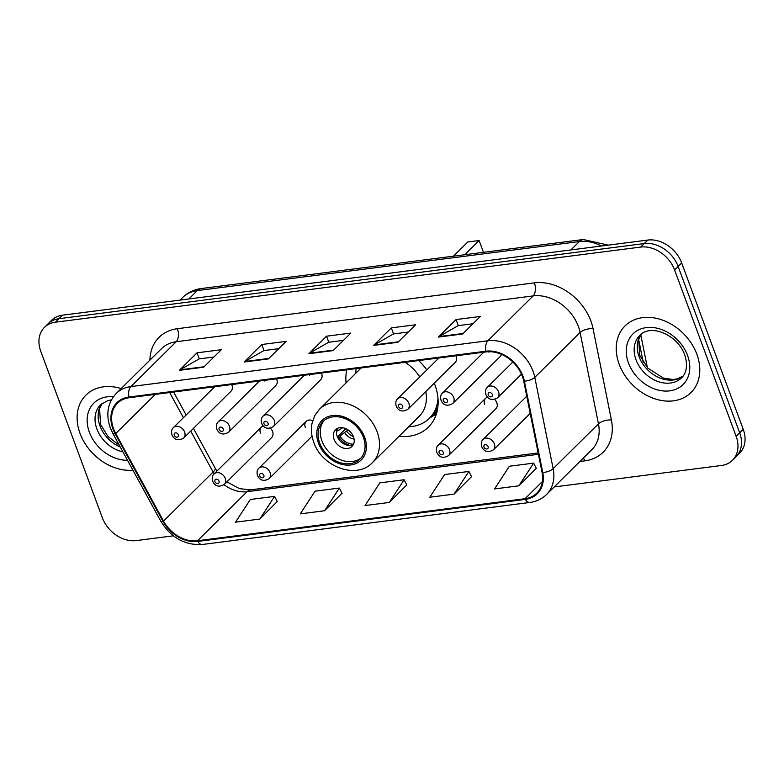 <?xml version="1.0" encoding="UTF-8"?>
<svg xmlns="http://www.w3.org/2000/svg" width="784" height="784" viewBox="0 0 784 784"><rect width="100%" height="100%" fill="white"/><g stroke="black" fill="none" stroke-linecap="round" stroke-linejoin="round"><path stroke-width="1.18" d="M398.978 436.335A51.764 39.886 -134.7 0 0 428.417 427.113A51.764 39.886 -134.7 0 0 434.904 384.826A51.764 39.886 -134.7 0 0 434.267 383.18M487.57 397.184A7.321 5.645 -134.7 0 0 485.59 398.321L438.256 445.185A7.321 5.645 45.3 0 1 444.332 444.361A7.321 5.645 45.3 0 1 449.487 449.614A7.321 5.645 45.3 0 1 448.566 455.592L495.9 408.738A7.321 5.645 -134.7 0 0 496.821 402.751A7.321 5.645 -134.7 0 0 494.606 399.409M263.336 425.967A7.321 5.645 -134.7 0 0 261.366 427.104L214.032 473.967A7.321 5.645 45.3 0 1 220.108 473.144A7.321 5.645 45.3 0 1 225.253 478.397A7.321 5.645 45.3 0 1 224.342 484.375L271.676 437.511A7.321 5.645 -134.7 0 0 272.587 431.533A7.321 5.645 -134.7 0 0 270.382 428.191M483.748 352.212L442.47 393.078A7.321 5.645 45.3 0 1 448.546 392.255A7.321 5.645 45.3 0 1 453.691 397.508A7.321 5.645 45.3 0 1 452.78 403.486L500.114 356.632A7.321 5.645 -134.7 0 0 501.358 354.309M304.368 375.232L263.091 416.108A7.321 5.645 45.3 0 1 269.167 415.275A7.321 5.645 45.3 0 1 274.312 420.528A7.321 5.645 45.3 0 1 273.4 426.516L320.734 379.652A7.321 5.645 -134.7 0 0 321.646 373.664A7.321 5.645 -134.7 0 0 321.391 373.047M438.903 357.965L397.625 398.84A7.321 5.645 45.3 0 1 403.701 398.007A7.321 5.645 45.3 0 1 408.846 403.26A7.321 5.645 45.3 0 1 407.935 409.248L455.269 362.384A7.321 5.645 -134.7 0 0 456.19 356.397A7.321 5.645 -134.7 0 0 455.925 355.779M259.524 380.995L218.246 421.861A7.321 5.645 45.3 0 1 224.322 421.037A7.321 5.645 45.3 0 1 229.467 426.29A7.321 5.645 45.3 0 1 228.546 432.268L275.89 385.414A7.321 5.645 -134.7 0 0 276.801 379.427A7.321 5.645 -134.7 0 0 276.546 378.809M214.679 386.747L173.401 427.613A7.321 5.645 45.3 0 1 179.477 426.79A7.321 5.645 45.3 0 1 184.622 432.043A7.321 5.645 45.3 0 1 183.701 438.031L231.045 391.167A7.321 5.645 -134.7 0 0 231.956 385.179A7.321 5.645 -134.7 0 0 231.701 384.562M426.849 369.911A51.764 39.886 -134.7 0 0 418.597 360.571M346.793 369.793A51.764 39.886 -134.7 0 0 346.067 382.896M312.679 420.685A7.321 5.645 -134.7 0 0 306.211 421.351A7.321 5.645 -134.7 0 0 305.29 427.329M485.59 398.321A7.321 5.645 -134.7 0 0 484.679 404.309M261.366 427.104A7.321 5.645 -134.7 0 0 260.445 433.091M488.726 351.712A7.321 5.645 -134.7 0 0 488.893 352.202M309.308 374.605A7.321 5.645 -134.7 0 0 309.504 375.232M443.842 357.337A7.321 5.645 -134.7 0 0 444.048 357.955M264.463 380.358A7.321 5.645 -134.7 0 0 264.659 380.985M219.618 386.12A7.321 5.645 -134.7 0 0 219.814 386.737M554.17 486.952L721.486 465.48A29.302 22.579 -134.7 0 0 732.481 460.296L739.557 453.289A29.302 22.579 -134.7 0 0 743.232 429.348L681.678 262.944A29.302 22.579 -134.7 0 0 647.77 240.061L62.514 315.188A29.302 22.579 -134.7 0 0 51.519 320.362L47.981 323.87A29.302 22.579 -134.7 0 1 58.976 318.686A29.302 22.579 -134.7 0 0 47.981 323.87L44.443 327.369A29.302 22.579 -134.7 0 0 40.768 351.31L102.322 517.714A29.302 22.579 -134.7 0 0 136.23 540.597L173.382 535.825M732.481 460.296A29.302 22.579 -134.7 0 0 736.147 436.355L674.593 269.951A29.302 22.579 -134.7 0 0 640.695 247.068L644.232 243.569L58.976 318.686L644.232 243.569A29.302 22.579 -134.7 0 1 678.131 266.452A29.302 22.579 -134.7 0 0 644.232 243.569L647.77 240.061M736.147 436.355L739.684 432.856L678.131 266.452L739.684 432.856A29.302 22.579 -134.7 0 1 736.019 456.788A29.302 22.579 -134.7 0 0 739.684 432.856L743.232 429.348M80.046 433.425A46.873 36.123 -134.7 0 0 132.917 470.184A46.873 36.123 -134.7 0 1 80.046 433.425A46.873 36.123 -134.7 0 1 85.926 395.116A46.873 36.123 -134.7 0 0 80.046 433.425M619.164 364.217A46.873 36.123 -134.7 0 0 652.102 397.831A46.873 36.123 -134.7 0 0 690.998 392.549A46.873 36.123 -134.7 0 0 696.868 354.25A46.873 36.123 -134.7 0 0 663.94 320.646A46.873 36.123 -134.7 0 0 625.034 325.919A46.873 36.123 -134.7 0 0 619.164 364.217A46.873 36.123 -134.7 0 0 652.102 397.831A46.873 36.123 -134.7 0 0 690.998 392.549A46.873 36.123 -134.7 0 0 696.868 354.25A46.873 36.123 -134.7 0 0 663.94 320.646A46.873 36.123 -134.7 0 0 625.034 325.919A46.873 36.123 -134.7 0 0 619.164 364.217M113.553 428.779A31.252 24.079 45.3 0 1 117.473 403.25A31.252 24.079 45.3 0 1 129.193 397.723L486.178 351.898A31.252 24.079 45.3 0 1 523.732 381.171L542.087 472.507A31.252 24.079 45.3 0 1 536.775 493.175A31.252 24.079 45.3 0 1 525.055 498.702L197.529 540.744A31.252 24.079 45.3 0 1 163.542 521.095L115.728 433.542A31.252 24.079 45.3 0 1 113.553 428.779M112.906 428.868A32.036 24.686 -134.7 0 0 115.13 433.748L162.954 521.301A32.036 24.686 -134.7 0 0 197.784 541.43L525.309 499.398A32.036 24.686 -134.7 0 0 542.763 472.546L524.408 381.21A32.036 24.686 -134.7 0 0 485.923 351.203L128.939 397.027A32.036 24.686 -134.7 0 0 112.906 428.868M462.668 333.974L480.357 316.452L456.072 319.568L438.383 337.091L462.668 333.974M473.007 323.733L458.199 325.634L439.03 336.581A7.811 4.292 82.7 0 0 438.383 337.091M458.317 325.615L456.072 319.568M397.909 342.285L415.598 324.762L391.314 327.879L373.625 345.401L397.909 342.285M408.248 332.044L393.441 333.945L374.272 344.901A7.811 4.292 82.7 0 0 373.625 345.401M393.558 333.935L391.314 327.879M203.634 367.216L221.323 349.703L197.039 352.82L179.35 370.332L203.634 367.216M213.973 356.985L199.165 358.886L179.997 369.832A7.811 4.292 82.7 0 0 179.35 370.332M199.283 358.866L197.039 352.82M268.393 358.905L286.082 341.393L261.797 344.509L244.108 362.022L268.393 358.905M278.732 348.664L263.924 350.566L244.755 361.522A7.811 4.292 82.7 0 0 244.108 362.022M264.041 350.556L261.797 344.509M333.151 350.595L350.84 333.073L326.556 336.199L308.867 353.711L333.151 350.595M343.49 340.354L328.682 342.255L309.513 353.212A7.811 4.292 82.7 0 0 308.867 353.711M328.8 342.245L326.556 336.199M121.197 388.57A46.873 36.123 -134.7 0 0 85.926 395.116A46.873 36.123 -134.7 0 1 121.197 388.57M640.695 247.068L55.439 322.195A29.302 22.579 -134.7 0 0 44.443 327.369M518.832 485.815L533.649 463.128L509.365 466.245L494.547 488.932L518.832 485.815L536.276 468.332M324.556 510.747L339.374 488.06L315.09 491.176L300.272 513.873L324.556 510.747L342 493.263M259.798 519.067L274.616 496.37L250.331 499.486L235.514 522.183L259.798 519.067L277.242 501.574M454.073 494.126L468.891 471.439L444.606 474.555L429.789 497.242L454.073 494.126L471.517 476.643M389.315 502.436L404.132 479.749L379.848 482.866L365.03 505.553L389.315 502.436L406.759 484.953M404.132 479.749L406.837 485.09M339.374 488.06L342.079 493.41M274.616 496.37L277.32 501.721M468.891 471.439L471.596 476.78M533.649 463.128L536.354 468.469M319.715 443.068A26.372 20.315 -134.7 0 0 338.237 461.962A26.372 20.315 -134.7 0 0 360.121 458.993A26.372 20.315 -134.7 0 0 363.423 437.452A26.372 20.315 -134.7 0 0 344.901 418.548A26.372 20.315 -134.7 0 0 323.018 421.518A26.372 20.315 -134.7 0 0 319.715 443.068M324.174 420.479A26.372 20.315 -134.7 0 0 321.92 440.873A26.372 20.315 -134.7 0 0 361.169 457.846M356.24 368.578A46.197 35.594 -134.7 0 0 355.72 373.341M419.763 376.918A37.603 28.969 -134.7 0 0 405.093 362.306M361.169 367.941L319.539 409.16A37.603 28.969 45.3 0 1 350.742 404.926A37.603 28.969 45.3 0 1 377.153 431.876A37.603 28.969 45.3 0 1 372.439 462.599L419.342 416.177A37.603 28.969 -134.7 0 0 425.771 391.579M408.621 426.78A46.197 35.594 -134.7 0 0 429.367 418.342A46.197 35.594 -134.7 0 0 437.982 398.311M429.367 418.342L431.572 416.147A46.197 35.594 -134.7 0 0 437.913 406.533M483.483 252.321L479.112 240.531L467.783 241.982L453.446 256.182M479.112 240.531L464.775 254.722M334.062 439.314A11.721 9.026 -134.7 0 0 342.304 447.713A11.721 9.026 -134.7 0 0 352.026 446.4A11.721 9.026 -134.7 0 0 353.496 436.825A11.721 9.026 -134.7 0 0 345.264 428.417A11.721 9.026 -134.7 0 0 335.532 429.74A11.721 9.026 -134.7 0 0 334.062 439.314M337.326 428.456A11.721 9.026 -134.7 0 0 337.159 436.247A11.721 9.026 -134.7 0 0 353.329 444.616M337.796 428.231A13.671 10.535 45.3 0 0 337.943 430.759L336.532 430.935M337.943 430.759L342.843 427.623M350.056 445.459A15.621 12.044 45.3 0 1 338.218 436.169L345.813 428.652M353.555 444.146A13.671 10.535 45.3 0 1 339.864 435.953L338.218 436.169M348.106 429.955L339.864 435.953M601.416 246.009A39.063 30.096 -134.7 0 0 579.376 241.55L197.303 290.59A39.063 30.096 -134.7 0 0 182.643 297.499C187.807 292.501 194.001 289.512 201.233 288.551L583.306 239.512A19.531 10.731 -97.3 0 0 579.376 241.55L570.919 249.929M188.846 298.969L197.303 290.59A19.531 10.731 -97.3 0 1 201.233 288.551M62.514 315.188L55.439 322.195M681.678 262.944L674.593 269.951M643.223 362.247L638.656 339.56M149.901 360.15A48.833 37.622 45.3 0 1 177.4 328.692L534.374 282.867A9.771 5.361 -97.3 0 1 533.159 295.911L176.184 341.736A39.063 30.096 -134.7 0 0 161.524 348.645L116.218 393.49A39.063 30.096 45.3 0 1 130.879 386.581A9.771 5.361 82.7 0 0 128.939 397.027M534.374 282.867A48.833 37.622 45.3 0 1 590.881 321.009A48.833 37.622 45.3 0 1 593.047 328.614L611.402 419.94A48.833 37.622 45.3 0 1 584.795 460.874L579.876 461.502M578.367 326.428A39.063 30.096 -134.7 0 0 533.159 295.911L487.864 340.766A39.063 30.096 45.3 0 1 534.796 377.359L553.151 468.685A39.063 30.096 45.3 0 1 546.526 494.528L591.822 449.673A39.063 30.096 -134.7 0 0 598.457 423.84L580.101 332.514A39.063 30.096 -134.7 0 0 578.367 326.428M116.218 393.49C107.653 402.77 105.664 414.187 110.26 427.76L112.886 433.513A9.771 2.176 -28.6 0 0 115.13 433.748M112.886 433.513L160.7 521.066C170.912 537.657 184.808 545.458 202.38 544.488A9.771 5.361 -97.3 0 1 197.784 541.43M525.309 499.398A9.771 5.361 82.7 0 0 529.906 502.446C536.462 501.574 542.009 498.928 546.526 494.528M542.763 472.546A9.771 4.047 -11.4 0 0 553.151 468.685L598.457 423.84A9.771 4.047 168.6 0 1 611.402 419.94M160.7 521.066A9.771 2.176 -28.6 0 0 162.954 521.301M524.408 381.21A9.771 4.047 -11.4 0 0 534.796 377.359L580.101 332.514A9.771 4.047 168.6 0 1 593.047 328.614M485.923 351.203A9.771 5.361 -97.3 0 1 487.864 340.766L130.879 386.581L176.184 341.736A9.771 5.361 -97.3 0 0 177.4 328.692M583.355 458.062A9.771 5.361 -97.3 0 1 584.795 460.874M525.055 498.702L542.42 481.503M115.728 433.542L155.301 394.372M163.542 521.095L213.091 472.046A31.252 24.079 -134.7 0 0 214.15 473.859M169.667 392.529L183.417 417.705M190.718 431.082L213.091 472.046A17.581 3.92 151.4 0 0 215.169 468.166L216.933 471.096M224.018 484.669A31.252 24.079 -134.7 0 0 247.078 491.686L538.422 454.289M197.529 540.744L247.078 491.686A17.581 9.653 -97.3 0 1 250.615 489.853L538.157 452.946M333.631 350.115L309.513 353.212M268.873 358.425L244.755 361.522M204.114 366.736L179.997 369.832M398.39 341.804L374.272 344.901M463.148 333.484L439.03 336.581M102.214 403.28A29.763 22.932 -134.7 0 0 99.98 425.908A29.763 22.932 -134.7 0 0 120.236 446.978M111.406 399.918L107.986 400.516L100.617 404.652A29.763 22.932 -134.7 0 0 96.883 428.975A29.763 22.932 -134.7 0 0 122.892 451.839M113.445 396.704A35.623 27.45 -134.7 0 0 89.376 432.229A35.623 27.45 -134.7 0 0 127.498 460.277M364.638 437.296A27.832 21.442 -134.7 0 0 332.426 415.559A27.832 21.442 -134.7 0 0 318.5 443.215A27.832 21.442 -134.7 0 0 350.703 464.961A27.832 21.442 -134.7 0 0 364.638 437.296M436.384 413.913L429.642 418.068A46.824 36.084 -134.7 0 0 437.168 411.012M354.094 439.089A11.329 8.732 45.3 0 1 344.774 432.817M353.378 436.531A10.741 8.281 45.3 0 1 346.793 431.259M641.322 334.082A29.763 22.932 -134.7 0 0 639.097 356.71A29.763 22.932 -134.7 0 0 683.001 376.183M636 359.778A29.763 22.932 -134.7 0 0 656.914 381.112A29.763 22.932 -134.7 0 0 681.61 377.761C684.697 374.968 688.969 367.931 684.706 354.848C677.739 335.072 651.024 323.282 639.734 335.454A29.763 22.932 -134.7 0 0 636 359.778M687.548 355.446A35.623 27.45 -134.7 0 0 646.32 327.614A35.623 27.45 -134.7 0 0 628.484 363.021A35.623 27.45 -134.7 0 0 669.712 390.853A35.623 27.45 -134.7 0 0 687.548 355.446M174.313 435.277A2.44 1.882 -134.7 0 0 177.145 437.178A2.44 1.882 -134.7 0 0 178.36 434.757A2.44 1.882 -134.7 0 0 175.538 432.846A2.44 1.882 -134.7 0 0 174.313 435.277M219.157 429.514A2.44 1.882 -134.7 0 0 221.99 431.425A2.44 1.882 -134.7 0 0 223.205 428.995A2.44 1.882 -134.7 0 0 220.382 427.094A2.44 1.882 -134.7 0 0 219.157 429.514M264.002 423.762A2.44 1.882 -134.7 0 0 266.834 425.663A2.44 1.882 -134.7 0 0 268.05 423.242A2.44 1.882 -134.7 0 0 265.227 421.331A2.44 1.882 -134.7 0 0 264.002 423.762M398.546 406.494A2.44 1.882 -134.7 0 0 401.369 408.395A2.44 1.882 -134.7 0 0 402.594 405.975A2.44 1.882 -134.7 0 0 399.762 404.064A2.44 1.882 -134.7 0 0 398.546 406.494M443.391 400.732A2.44 1.882 -134.7 0 0 446.214 402.643A2.44 1.882 -134.7 0 0 447.439 400.212A2.44 1.882 -134.7 0 0 444.606 398.311A2.44 1.882 -134.7 0 0 443.391 400.732M498.536 391.745A7.321 5.645 45.3 0 1 497.624 397.733C490.353 402.016 486.923 397.204 485.864 394.479C485.071 391.275 485.551 388.884 487.315 387.325A7.321 5.645 45.3 0 1 493.391 386.502A7.321 5.645 45.3 0 1 498.536 391.745M488.236 394.979A2.44 1.882 -134.7 0 0 491.058 396.88A2.44 1.882 -134.7 0 0 492.283 394.46A2.44 1.882 -134.7 0 0 489.451 392.549A2.44 1.882 -134.7 0 0 488.236 394.979M219.001 481.102A2.44 1.882 -134.7 0 0 216.168 479.191A2.44 1.882 -134.7 0 0 214.953 481.621A2.44 1.882 -134.7 0 0 217.776 483.532A2.44 1.882 -134.7 0 0 219.001 481.102M306.211 421.351L258.877 468.215A7.321 5.645 45.3 0 1 264.953 467.382A7.321 5.645 45.3 0 1 270.098 472.634A7.321 5.645 45.3 0 1 269.186 478.622L312.061 436.169M263.845 475.349A2.44 1.882 -134.7 0 0 261.013 473.438A2.44 1.882 -134.7 0 0 259.798 475.868A2.44 1.882 -134.7 0 0 262.62 477.77A2.44 1.882 -134.7 0 0 263.845 475.349M443.225 452.319A2.44 1.882 -134.7 0 0 440.402 450.418A2.44 1.882 -134.7 0 0 439.177 452.838A2.44 1.882 -134.7 0 0 442 454.749A2.44 1.882 -134.7 0 0 443.225 452.319M526.75 396.214L483.101 439.432A7.321 5.645 45.3 0 1 489.177 438.609A7.321 5.645 45.3 0 1 494.332 443.852A7.321 5.645 45.3 0 1 493.41 449.84L530.209 413.413M488.069 446.566A2.44 1.882 -134.7 0 0 485.247 444.655A2.44 1.882 -134.7 0 0 484.022 447.086A2.44 1.882 -134.7 0 0 486.844 448.987A2.44 1.882 -134.7 0 0 488.069 446.566M182.643 297.499L180.016 300.105M640.783 334.886L647.359 367.608M608.227 245.137L583.306 239.512M202.38 544.488L529.906 502.446M226.86 481.876L239.522 488.657L250.615 489.853M173.587 392.02L186.141 415.01M193.442 428.387L215.169 468.166M102.273 403.231L99.568 408.67L100.617 424.497L107.967 436.502L119.305 445.273M319.539 409.16L314.815 415.491L311.973 423.585C310.846 429.671 311.444 435.884 313.767 442.225C321.861 467.039 356.691 479.779 372.439 462.599M641.39 334.033L638.686 339.472L639.734 355.299L647.79 368.078L663.47 378.153L673.054 379.495L677.386 378.819L683.05 376.114M183.701 438.031C176.429 442.313 173.009 437.501 171.951 434.777C171.147 431.563 171.637 429.181 173.401 427.613M228.546 432.268C221.274 436.561 217.854 431.739 216.796 429.024C215.992 425.81 216.482 423.429 218.246 421.861M273.4 426.516C266.119 430.798 262.699 425.986 261.64 423.262C260.837 420.057 261.327 417.666 263.091 416.108M407.935 409.248C400.663 413.531 397.233 408.719 396.175 405.994C395.371 402.79 395.861 400.399 397.625 398.84M452.78 403.486C445.508 407.778 442.078 402.966 441.02 400.242C440.216 397.027 440.706 394.646 442.47 393.078M521.458 374.144L497.624 397.733M512.873 362.022L487.315 387.325M214.032 473.967C212.268 475.525 211.778 477.917 212.582 481.121C215.071 486.394 218.991 487.472 224.342 484.375M258.877 468.215C257.113 469.773 256.623 472.164 257.426 475.369C259.925 480.631 263.836 481.719 269.186 478.622M438.256 445.185C436.492 446.753 436.012 449.134 436.806 452.348C439.305 457.611 443.225 458.689 448.566 455.592M483.101 439.432C481.337 440.99 480.857 443.381 481.65 446.586C484.149 451.849 488.069 452.936 493.41 449.84"/></g></svg>
